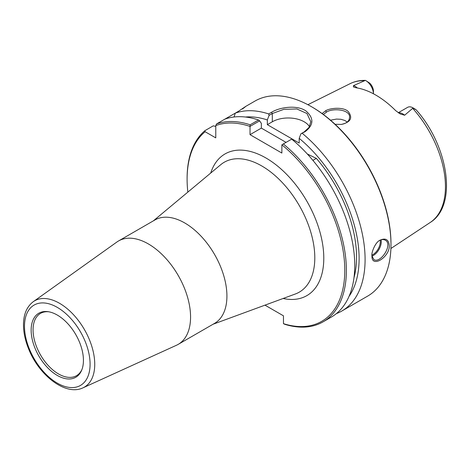 <?xml version="1.0" encoding="UTF-8"?>
<svg xmlns="http://www.w3.org/2000/svg" width="470" height="470" viewBox="0 0 470 470"><rect width="100%" height="100%" fill="white"/><g stroke="black" fill="none" stroke-linecap="round" stroke-linejoin="round"><path stroke-width="0.7" d="M83.002 387.826L176.497 345.244A59.69 34.463 -120 0 0 178.206 344.363L214.555 323.378A59.69 34.463 -120 0 0 226.922 296.053A59.69 34.463 -120 0 0 200.866 235.981A59.69 34.463 -120 0 0 154.865 219.989L118.516 240.975A59.69 34.463 -120 0 0 116.901 242.015L33.276 301.693C27.019 306.475 23.758 313.825 23.5 323.73C23.347 331.573 24.998 339.822 28.447 348.47C38.775 375.272 65.641 396.281 83.002 387.826A49.802 28.752 -120 0 0 94.74 364.291A49.802 28.752 -120 0 0 72.092 313.226A49.802 28.752 -120 0 0 33.276 301.693M187.841 192.118A111.502 64.378 60 0 1 187.101 179.264A111.502 64.378 60 0 1 205.126 131.735L204.891 130.684A112.63 65.025 -120 0 0 187.101 178.341L187.101 179.264M264.98 305.153L283.463 315.822L283.463 323.666L284.908 324.347A112.63 65.025 -120 0 0 323.055 321.862A112.63 65.025 -120 0 0 343.106 242.309A112.63 65.025 -120 0 0 283.328 143.955L291.694 139.126A112.63 65.025 -120 0 1 351.472 237.479A112.63 65.025 -120 0 1 331.421 317.033L323.055 321.862M283.328 143.955L281.871 144.813A111.502 64.378 60 0 1 344.78 269.357A111.502 64.378 60 0 1 283.463 323.666M281.871 144.813L281.871 153.055L250.017 134.661L250.034 126.395L259.628 120.855L261.361 123.398L261.361 128.11L250.017 134.661M259.628 120.855L258.518 119.973L250.152 124.803A112.63 65.025 -120 0 0 216.564 123.939L215.771 125.59A111.502 64.378 60 0 1 250.017 126.424M215.771 125.59L215.771 137.88L205.126 131.735M178.206 344.363A59.69 34.463 -120 0 0 190.567 317.038A59.69 34.463 -120 0 0 164.512 256.967A59.69 34.463 -120 0 0 118.516 240.975M83.431 360.343A36.971 21.344 60 0 1 81.71 370.119A36.971 21.344 60 0 1 38.804 355.919A36.971 21.344 60 0 1 47.958 311.663A36.971 21.344 60 0 1 83.431 360.343M81.98 369.42A35.979 20.774 60 0 1 76.492 375.706A35.979 20.774 60 0 1 40.508 354.938A35.979 20.774 60 0 1 40.514 313.39A35.979 20.774 60 0 1 48.698 311.78M307.327 154.001L316.339 158.384L312.903 160.37M309.489 126.659A22.525 13.007 0 0 0 272.312 121.789L267.336 124.662L299.19 143.056L299.19 138.345A107.272 61.934 60 0 1 349.01 296.417M245.44 117.024A107.272 61.934 60 0 1 267.336 119.95L269.075 115.403L272.312 113.529L283.862 109.328L296.846 108.952L306.981 113.534L310.77 121.695L309.06 127.388L304.172 131.923L300.929 133.791L299.19 138.345M286.066 142.375L261.361 128.11M316.339 158.384A103.617 59.825 60 0 1 353.981 277.752M267.336 124.662L267.336 119.95M250.152 124.803L250.034 126.395M379.537 240.493C381.675 239.377 383.567 239.271 385.218 240.182C393.366 244.047 380.782 263.693 373.956 259.687L371.94 255.991M413.888 108.629C416.861 110.233 416.614 109.998 413.159 107.93L404.635 115.226L400.287 113.981L395.634 110.603A81.099 46.824 -120 0 0 356.06 87.755L353.411 86.921L353.428 85.663L365.349 80.388M335.104 124.286L341.379 124.415C350.491 122.241 352.888 118.099 348.576 111.983C344.721 106.855 330.58 107.683 325.604 110.785L322.091 113.552M323.342 114.474L326.509 112.077C333.43 107.642 350.702 109.721 349.539 117.506C349.263 121.231 346.472 123.54 341.155 124.438M347.224 122.059L344.839 120.473L340.956 119.292L336.502 119.08L330.504 120.191M371.935 255.551L371.97 256.502C371.852 268.141 389.73 257.219 389.313 245.516C388.602 239.465 385.476 237.708 379.93 240.241C375.295 242.232 371.282 252.649 371.935 255.551M258.518 119.973A112.63 65.025 -120 0 0 224.93 119.11L235.276 113.141M242.767 108.658L245.246 106.725M242.32 109.069C247.349 105.374 246.127 106.079 238.648 111.19L235.276 113.135A112.63 65.025 60 0 1 268.658 113.934L269.075 115.403M300.929 133.791L305.036 131.712C313.76 125.12 314.119 118.246 306.117 111.096C297.633 104.834 280.596 106.802 271.449 112.318L268.658 113.934M302.245 133.327A112.63 65.025 60 0 1 365.09 259.499A112.63 65.025 60 0 1 341.766 311.058A112.63 65.025 60 0 1 336.356 313.631M245.07 106.784L255.022 101.038A112.63 65.025 60 0 1 311.34 106.614A112.63 65.025 60 0 1 390.975 244.553A112.63 65.025 60 0 1 367.652 296.112L341.766 311.058M390.975 244.553L390.975 243.636A111.502 64.378 -120 0 0 312.133 107.078L311.34 106.614M204.891 130.684L213.257 125.848L215.771 126.407M365.666 80.511L369.655 83.09A7.614 4.395 60 0 1 373.439 91.209L373.439 93.783A10.992 6.345 -120 0 0 365.666 80.511A10.992 6.345 -120 0 0 365.607 80.476M398.26 112.741L407.608 107.348A10.992 6.345 60 0 1 413.101 107.894L416.115 109.786C448.374 145.917 457.862 205.508 430.232 222.463L390.899 248.507M224.93 119.11L216.564 123.939M235.276 113.135L234.066 116.989M153.379 220.847L220.718 164.712A75.006 43.305 60 0 1 279.597 179.816A75.006 43.305 60 0 1 314.8 257.818A75.006 43.305 60 0 1 295.354 293.985L213.069 324.235M283.122 298.479A81.804 47.229 -120 0 0 306.845 201.166A81.804 47.229 -120 0 0 210.707 173.06M90.087 364.185A46.383 26.778 60 0 1 40.89 368.58A46.383 26.778 60 0 1 40.89 302.986A46.383 26.778 60 0 1 90.087 364.185M271.449 112.318L272.312 113.529L272.312 121.789M371.964 256.138A11.262 6.504 120 0 0 381.264 241.703A11.262 6.504 120 0 0 381.076 239.841M380.177 240.176A10.587 6.11 -60 0 1 380.306 241.703A10.587 6.11 -60 0 1 371.94 255.116M412.766 108.441A80.188 46.295 60 0 1 445.448 186.619A80.188 46.295 60 0 1 430.232 222.463M307.873 104.704L350.103 83.666A80.188 46.295 60 0 1 364.732 80.711M325.604 110.785L326.509 112.077M304.172 131.923L305.036 131.712M357.353 87.972A10.992 6.345 -120 0 0 353.428 85.663M398.472 112.882A10.992 6.345 60 0 1 404.635 115.226M371.899 255.533L371.97 256.502M350.103 83.666C354.744 81.375 359.832 80.282 365.349 80.382"/></g></svg>
